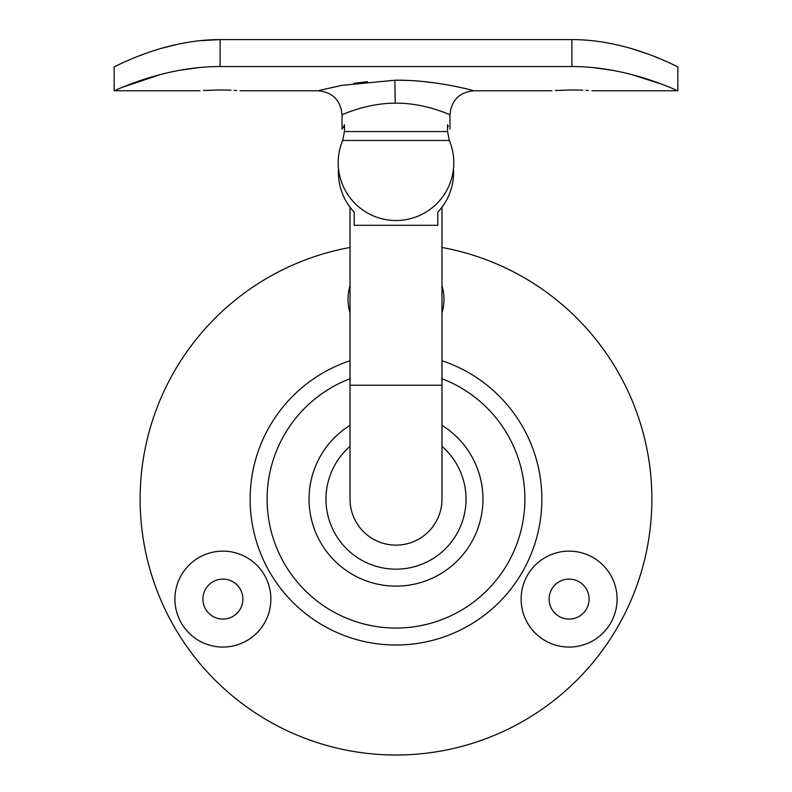 <?xml version="1.0" encoding="UTF-8"?>
<svg xmlns="http://www.w3.org/2000/svg" width="792" height="792" viewBox="0 0 792 792"><rect width="100%" height="100%" fill="white"/><g stroke="black" fill="none" stroke-linecap="round" stroke-linejoin="round"><path stroke-width="1.19" d="M441.976 285.575A47.975 47.975 0 0 1 441.976 312.979M350.024 312.979A47.975 47.975 0 0 1 350.024 285.575M617.077 599.098A47.975 47.975 0 0 1 569.101 647.064A47.975 47.975 0 0 1 521.136 599.098A47.975 47.975 0 0 1 569.101 551.123A47.975 47.975 0 0 1 617.077 599.098M549.113 599.098A19.988 19.988 0 0 0 569.101 619.087A19.988 19.988 0 0 0 589.09 599.098A19.988 19.988 0 0 0 569.101 579.11A19.988 19.988 0 0 0 549.113 599.098M270.864 599.098A47.975 47.975 0 0 1 222.899 647.064A47.975 47.975 0 0 1 174.923 599.098A47.975 47.975 0 0 1 222.899 551.123A47.975 47.975 0 0 1 270.864 599.098M202.91 599.098A19.988 19.988 0 0 0 222.899 619.087A19.988 19.988 0 0 0 242.887 599.098A19.988 19.988 0 0 0 222.899 579.11A19.988 19.988 0 0 0 202.91 599.098M350.024 247.47A255.846 255.846 0 0 0 396 755.004A255.846 255.846 0 0 0 441.976 247.47M351.589 209.177L350.024 207.197L350.024 499.158A45.976 45.976 0 0 0 396 545.124A45.976 45.976 0 0 0 441.976 499.158L441.976 207.197L440.481 209.088M350.024 207.197L351.41 208.959M338.54 168.973A57.569 57.569 0 0 0 354.222 212.157L354.222 225.314L437.778 225.314L437.778 212.157A57.569 57.569 0 0 0 453.46 168.973M395.208 103.168C366.171 103.168 341.372 115.216 342.035 114.751C341.817 115.008 366.904 102.95 396 103.168L395.208 103.168L394.852 80.22C434.145 79.556 473.586 90.625 473.943 90.763C475.061 91.08 436.412 79.933 397.148 80.22L407.019 80.438M351.054 111.256L352.787 110.652M367.448 81.665L353.955 83.338M341.916 85.358L320.136 90.219M319.285 90.446L341.728 85.388L394.852 80.22M448.925 114.315L449.737 114.652M396.792 103.168C425.849 103.168 450.618 115.216 449.965 114.751C450.202 115.008 425.086 102.95 396 103.168M448.123 126.156L448.252 126.492C450.519 130.205 450.519 130.205 448.252 126.492C450.519 130.205 450.519 130.205 448.252 126.492L447.549 124.77L447.549 131.571L449.331 140.471L342.669 140.471A57.796 57.796 0 0 0 384.655 219.394A57.796 57.796 0 0 0 449.331 140.471M227.75 90.07L220.107 89.951C245.896 90.842 245.896 90.842 220.107 89.951C194.317 90.842 194.317 90.842 220.107 89.951L203.485 90.516M579.546 90.07L571.893 89.951C597.683 90.842 597.683 90.842 571.893 89.951C546.114 90.842 546.114 90.842 571.893 89.951L555.281 90.516M220.107 39.6L220.107 66.568C162.726 66.35 113.385 91.654 114.167 90.773C113.404 91.684 162.499 66.37 220.107 66.568L571.893 66.568C629.274 66.35 678.615 91.654 677.833 90.773C678.596 91.684 629.501 66.37 571.893 66.568L571.893 39.6C629.452 39.511 678.437 67.815 677.833 66.785C678.437 67.855 629.66 39.531 571.893 39.6L220.107 39.6C162.548 39.511 113.563 67.815 114.167 66.785C113.563 67.855 162.34 39.531 220.107 39.6L199.238 40.729M178.942 43.946L161.024 48.451M144.5 53.886L138.768 56.054M116.236 65.795L114.167 66.785L114.167 90.773L119.028 88.704M675.734 65.785L672.745 64.38M659.578 58.598L653.648 56.212M646.638 53.579L630.907 48.431M612.78 43.887L603.068 42.105M449.965 129.155L449.965 114.751C451.39 100.188 459.39 92.199 473.953 90.773L467.627 89.159M458.142 86.981L449.836 85.308M437.748 83.289L424.601 81.665M593.119 67.597L612.909 70.369M630.947 74.369L659.924 83.546M669.25 87.169L673.388 88.872M122.79 87.15L161.043 74.369M179.368 70.32L199.208 67.567M588.505 90.516L585.902 90.357M582.783 90.189L579.724 90.08M236.719 90.516L234.115 90.357M230.997 90.189L227.918 90.08M342.669 140.471L344.451 131.571L344.451 124.77L343.748 126.492C341.481 130.205 341.481 130.205 343.748 126.492L343.025 127.898M441.976 425.324A86.981 86.981 0 0 1 396 586.129A86.981 86.981 0 0 1 350.024 425.324M350.024 446.341A70.013 70.013 0 0 0 396 569.171A70.013 70.013 0 0 0 441.976 446.341M441.976 360.736A145.857 145.857 0 0 1 396 645.015A145.857 145.857 0 0 1 350.024 360.736M350.024 378.734A128.898 128.898 0 0 0 396 628.046A128.898 128.898 0 0 0 441.976 378.734M350.024 385.219L441.976 385.219M344.451 131.571L447.549 131.571M342.035 129.155L342.035 114.751C340.61 100.188 332.61 92.199 318.047 90.773L240.095 90.773M114.167 90.773L200.119 90.773M473.953 90.773L551.905 90.773M591.881 90.773L677.833 90.773L677.833 66.785"/></g></svg>
